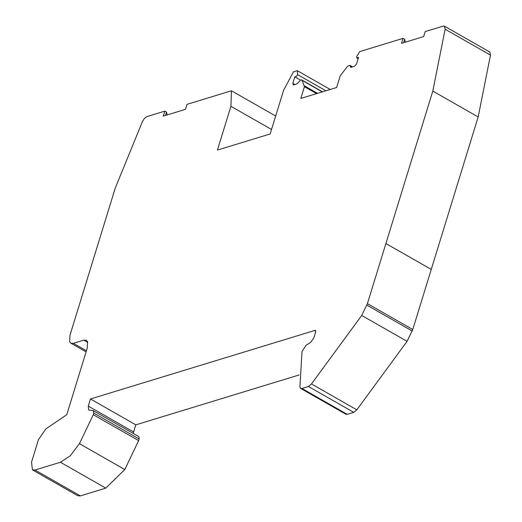 <?xml version="1.0" encoding="UTF-8"?>
<svg xmlns="http://www.w3.org/2000/svg" width="522" height="522" viewBox="0 0 522 522"><rect width="100%" height="100%" fill="white"/><g stroke="black" fill="none" stroke-linecap="round" stroke-linejoin="round"><path stroke-width="0.78" d="M403.656 42.687L404.687 39.333L403.01 38.374L401.483 43.352L423.649 36.579L425.176 31.607L443.198 26.1L444.463 26.165L445.136 29.232L432.803 91.076L478.159 116.961L490.484 55.117L489.819 52.05L444.463 26.165M403.01 38.374L359.762 51.587L356.689 56.585L356.794 57.903L358.575 57.361L356.585 63.828L354.666 66.216L351.084 67.312L349.779 65.283L347.371 66.535L340.233 75.768L336.625 87.513L300.835 98.443L304.443 86.698L302.101 80.362L301.755 79.951L300.613 80.075L297.09 83.807L293.501 84.903L292.809 83.311L294.806 76.838L296.581 76.297L297.605 74.633L297.292 70.672L330.224 89.464M358.131 58.797L356.794 57.903M350.575 67.286L351.084 67.312M292.992 84.877L293.501 84.903M300.541 80.114L294.806 76.838M325.911 90.782L297.605 74.633M275.675 116.028L231.442 90.782L230.913 106.286L217.446 150.068L270.155 133.965L283.635 90.156L293.501 71.827L297.292 70.672M230.913 106.286L271.538 129.469M31.555 462.055L38.439 439.687L45.89 428.869L66.744 414.749L87.246 348.102L87.507 341.642L86.345 340.272L83.801 340.135L73.393 343.313L70.848 343.182L69.687 341.806L69.948 335.352L115.251 188.083L142.362 121.724L144.379 118.435L146.832 116.634L164.848 111.127L166.525 112.08L167.151 114.931M164.848 111.127L163.321 116.106L185.48 109.333L187.013 104.354L231.442 90.782M404.687 39.333L405.313 42.184M431.257 269.411L412.765 329.526L367.41 303.641L385.902 243.533L431.257 269.411L478.159 116.961M412.765 329.526L407.056 341.342L356.833 409.835L353.792 412.373L347.287 414.357L346.014 414.292L300.665 388.407L299.909 387.096L302.003 351.541L306.088 345.27L310.727 342.321L313.839 337.884L315.653 331.985L314.962 330.393L90.463 398.971L135.818 424.849L299.152 374.959M90.463 398.971L88.27 406.096L133.625 431.981L135.818 424.849M133.625 431.981L133.312 433.456M93.784 413.091L139.139 438.976L138.865 436.627L93.223 410.651L93.784 413.091L93.281 414.716L138.637 440.601L124.791 469.546L105.79 488.129L80.355 495.9L77.817 495.763L32.462 469.885L31.516 462.198M139.139 438.976L138.637 440.601M367.41 303.641L361.707 315.458L311.477 383.951L308.437 386.489L301.931 388.479L300.665 388.407M315.471 330.419L314.962 330.393L315.751 330.844M88.27 406.096L88.72 410.011L93.223 410.651M93.281 414.716L79.442 443.667L70.274 455.784L60.441 462.251L35 470.015L32.462 469.885M165.487 115.44L166.525 112.08M385.902 243.533L432.803 91.076M490.484 55.117L445.136 29.232M351.489 67.188L350.255 66.483M316.593 93.634L304.443 86.698M317.572 93.334L304.476 85.862M322.296 91.885L302.101 80.362M294.871 84.486L292.809 83.311M366.94 305.168L412.295 331.046M353.792 412.373L308.437 386.489M301.931 388.479L347.287 414.357M79.442 443.667L124.791 469.546M60.441 462.251L105.79 488.129M35 470.015L80.355 495.9M407.056 341.342L361.707 315.458M311.477 383.951L356.833 409.835M83.801 340.135L87.755 342.386M73.393 343.313L86.43 350.758M352.559 66.862L349.779 65.283M322.537 91.813L301.755 79.951M86.084 351.874L70.848 343.182"/></g></svg>
